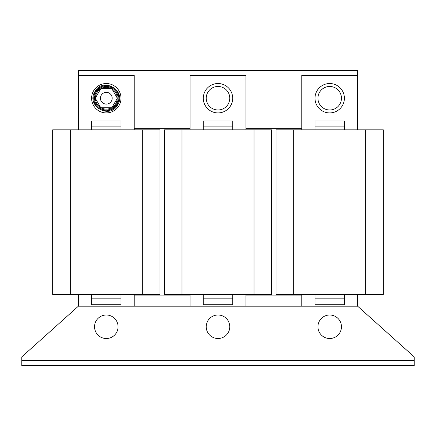 <?xml version="1.0" encoding="UTF-8"?>
<svg xmlns="http://www.w3.org/2000/svg" width="436" height="436" viewBox="0 0 436 436"><rect width="100%" height="100%" fill="white"/><g stroke="black" fill="none" stroke-linecap="round" stroke-linejoin="round"><path stroke-width="0.65" d="M111.403 95.299A5.881 5.881 0 0 0 103.381 93.124A5.881 5.881 0 0 0 101.207 101.147A5.881 5.881 0 0 0 109.229 103.321A5.881 5.881 0 0 0 111.403 95.299M117.175 98.498A10.878 10.878 0 0 1 111.981 107.501M95.435 97.947A10.878 10.878 0 0 1 100.634 88.944M101.108 88.671A10.878 10.878 0 0 1 111.502 88.671M111.981 88.944A10.878 10.878 0 0 1 117.175 97.947M118.063 98.22A11.756 11.756 0 0 0 106.308 86.464A11.756 11.756 0 0 0 94.547 98.22A11.756 11.756 0 0 0 106.308 109.981A11.756 11.756 0 0 0 118.063 98.22M118.788 105.981A14.699 14.699 0 0 0 114.063 85.739A14.699 14.699 0 0 0 93.822 90.465A14.699 14.699 0 0 0 98.547 110.706A14.699 14.699 0 0 0 118.788 105.981M342.178 105.981A14.699 14.699 0 0 0 337.453 85.739A14.699 14.699 0 0 0 317.212 90.465A14.699 14.699 0 0 0 321.937 110.706A14.699 14.699 0 0 0 342.178 105.981M230.481 105.981A14.699 14.699 0 0 0 225.755 85.739A14.699 14.699 0 0 0 205.52 90.465A14.699 14.699 0 0 0 210.245 110.706A14.699 14.699 0 0 0 230.481 105.981M223.439 87.8A11.756 11.756 0 0 1 228.42 103.664A11.756 11.756 0 0 1 212.561 108.646A11.756 11.756 0 0 1 207.58 92.781A11.756 11.756 0 0 1 223.439 87.8M335.137 87.8A11.756 11.756 0 0 1 340.118 103.664A11.756 11.756 0 0 1 324.253 108.646A11.756 11.756 0 0 1 319.272 92.781A11.756 11.756 0 0 1 335.137 87.8M212.13 316.569A11.756 11.756 0 0 1 228.186 320.885A11.756 11.756 0 0 1 223.87 336.946A11.756 11.756 0 0 1 207.814 332.624A11.756 11.756 0 0 1 212.13 316.569M323.828 316.569A11.756 11.756 0 0 1 339.884 320.885A11.756 11.756 0 0 1 335.562 336.946A11.756 11.756 0 0 1 319.506 332.624A11.756 11.756 0 0 1 323.828 316.569M100.438 316.569A11.756 11.756 0 0 1 116.494 320.885A11.756 11.756 0 0 1 112.172 336.946A11.756 11.756 0 0 1 96.116 332.624A11.756 11.756 0 0 1 100.438 316.569M254.008 129.819L271.644 129.819L271.644 294.42L164.356 294.42L164.356 129.819L254.008 129.819L254.008 294.42M245.926 306.181L245.926 294.42M190.074 294.42L190.074 306.181M365.7 129.819L383.337 129.819L383.337 294.42L276.053 294.42L276.053 129.819L365.7 129.819L365.7 294.42M414.2 362.027L21.8 362.027L21.8 365.7L414.2 365.7L414.2 356.882L357.618 306.181L357.618 294.42M301.772 294.42L301.772 306.181M142.31 129.819L159.947 129.819L159.947 294.42L52.663 294.42L52.663 129.819L142.31 129.819L142.31 294.42M134.228 306.181L134.228 294.42M78.382 294.42L78.382 306.181L357.618 306.181M21.8 362.027L21.8 356.882L78.382 306.181M190.074 295.891L134.228 295.891M190.074 128.353L134.228 128.353M301.772 295.891L245.926 295.891M301.772 128.353L245.926 128.353M245.926 129.819L245.926 75.444L190.074 75.444L190.074 129.819M357.618 129.819L357.618 75.444L301.772 75.444L301.772 129.819M134.228 129.819L134.228 75.444L78.382 75.444L78.382 129.819M78.382 75.444L78.382 70.3L357.618 70.3L357.618 75.444M91.609 126.881L91.609 121.001L121.001 121.001L121.001 126.881L91.609 126.881L91.609 129.819M121.001 129.819L121.001 126.881M91.609 294.42L91.609 298.829L121.001 298.829L121.001 294.42M121.001 298.829L121.001 304.71L91.609 304.71L91.609 298.829M314.999 126.881L314.999 121.001L344.391 121.001L344.391 126.881L314.999 126.881L314.999 129.819M344.391 129.819L344.391 126.881M314.999 294.42L314.999 298.829L344.391 298.829L344.391 294.42M344.391 298.829L344.391 304.71L314.999 304.71L314.999 298.829M203.301 126.881L203.301 121.001L232.699 121.001L232.699 126.881L203.301 126.881L203.301 129.819M232.699 129.819L232.699 126.881M203.301 294.42L203.301 298.829L232.699 298.829L232.699 294.42M232.699 298.829L232.699 304.71L203.301 304.71L203.301 298.829M111.502 107.774A10.878 10.878 0 0 1 101.108 107.774M100.634 107.501A10.878 10.878 0 0 1 95.435 98.498M111.823 88.671L100.792 88.671L95.277 98.22L100.792 107.774L111.823 107.774L117.339 98.22L111.823 88.671M117.18 104.498A12.557 12.557 0 0 0 112.581 87.347A12.557 12.557 0 0 0 95.435 91.947A12.557 12.557 0 0 0 100.029 109.098A12.557 12.557 0 0 0 117.18 104.498M181.992 129.819L181.992 294.42M293.69 129.819L293.69 294.42M70.3 129.819L70.3 294.42M414.2 360.556L21.8 360.556M94.912 91.647C102.694 76.545 126.887 90.508 117.698 104.798C109.916 119.9 85.723 105.932 94.912 91.647"/></g></svg>
